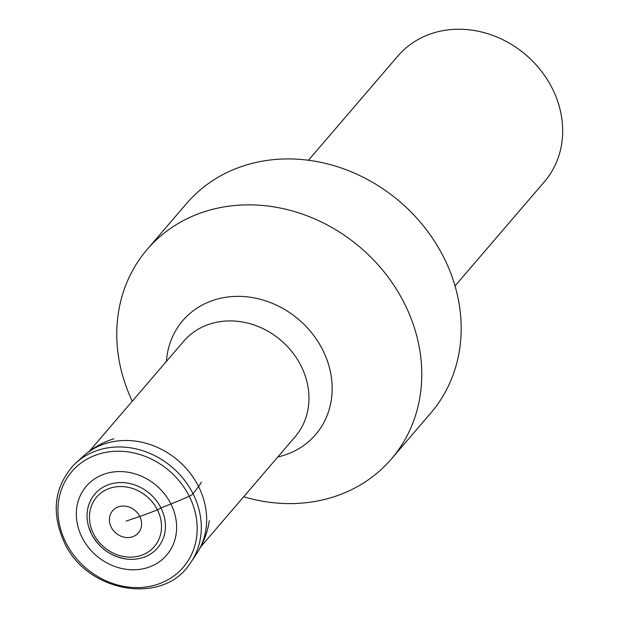 <?xml version="1.0" encoding="UTF-8"?>
<svg xmlns="http://www.w3.org/2000/svg" width="619" height="619" viewBox="0 0 619 619"><rect width="100%" height="100%" fill="white"/><g stroke="black" fill="none" stroke-linecap="round" stroke-linejoin="round"><path stroke-width="0.93" d="M209.338 520.641C207.543 532.433 203.419 543.289 196.95 553.216A75.162 65.552 -139.4 0 1 196.765 553.494L191.24 561.859A76.423 66.643 -139.4 0 1 189.46 564.396C161.946 605.668 86.799 592.244 64.399 542.615C51.013 512.973 54.108 487.122 73.684 465.078A76.423 66.643 40.6 0 1 75.92 462.935A76.423 66.643 40.6 0 1 193.051 493.784L198.552 486.542A104.572 22.114 -26.7 0 0 201.407 482.031M191.24 561.859A76.423 66.643 -139.4 0 0 193.051 493.784A4.054 0.859 -26.7 0 1 189.252 496.229A103.83 21.951 -26.7 0 1 170.875 503.998A3881.439 820.748 -26.7 0 1 160.971 507.905A41.349 36.057 -139.4 0 1 126.609 559.042C110.956 556.558 99.257 548.225 91.519 534.042L88.54 526.382A41.349 36.057 40.6 0 1 111.73 483.702A41.349 36.057 40.6 0 1 160.971 507.905A4.054 0.859 -26.7 0 1 157.412 509.839A105.687 22.346 -26.7 0 1 139.747 516.455A4137.381 874.871 -26.7 0 1 126.083 521.136M91.542 534.081A41.349 36.057 -139.4 0 0 126.609 559.042M91.511 534.004A41.349 36.057 40.6 0 1 88.54 526.382M308.479 160.236L397.893 56.004A96.533 84.184 40.6 0 1 552.256 88.385A96.533 84.184 -139.4 0 1 544.441 181.707L455.019 285.947M186.551 203.535A160.894 140.312 40.6 0 1 443.823 257.512A160.894 140.312 -139.4 0 1 430.785 413.043L391.386 458.973A160.894 140.312 -139.4 0 0 404.424 303.442A160.894 140.312 40.6 0 0 147.152 249.465L186.551 203.535M243.669 496.771A160.894 140.312 -139.4 0 0 391.386 458.973M132.273 401.213A160.894 140.312 40.6 0 1 147.152 249.465M75.92 462.935L83.341 456.195A75.162 65.552 40.6 0 1 83.596 455.971A75.162 65.552 40.6 0 1 198.552 486.542A75.162 65.552 -139.4 0 1 196.95 553.216M65.869 542.584A73.444 64.043 -139.4 0 0 159.818 583.539A73.444 64.043 -139.4 0 0 189.252 496.229A73.444 64.043 40.6 0 0 95.311 455.282A73.444 64.043 40.6 0 0 65.869 542.584M82.025 537.377A52.909 46.139 40.6 0 1 103.234 474.487A52.909 46.139 40.6 0 1 170.914 503.982A52.909 46.139 -139.4 0 1 149.705 566.88A52.909 46.139 -139.4 0 1 82.025 537.377M93.546 533.841A38.014 33.155 40.6 0 1 108.782 488.646A38.014 33.155 40.6 0 1 157.412 509.839A38.014 33.155 -139.4 0 1 142.177 555.034A38.014 33.155 -139.4 0 1 93.546 533.841M111.242 527.164A16.976 14.81 -139.4 0 0 132.961 536.634A16.976 14.81 -139.4 0 0 139.77 516.447A16.976 14.81 40.6 0 0 118.051 506.984A16.976 14.81 40.6 0 0 111.242 527.164M166.426 361.395A87.519 76.323 40.6 0 1 232.079 296.571A87.519 76.323 40.6 0 1 322.723 349.99A87.519 76.323 -139.4 0 1 277.823 456.961M200.347 547.273L295.101 436.813A73.382 63.997 -139.4 0 0 301.043 365.875A73.382 63.997 40.6 0 0 183.704 341.255L88.95 451.715M83.596 455.971C92.417 448.071 102.522 442.337 113.904 438.778"/></g></svg>
